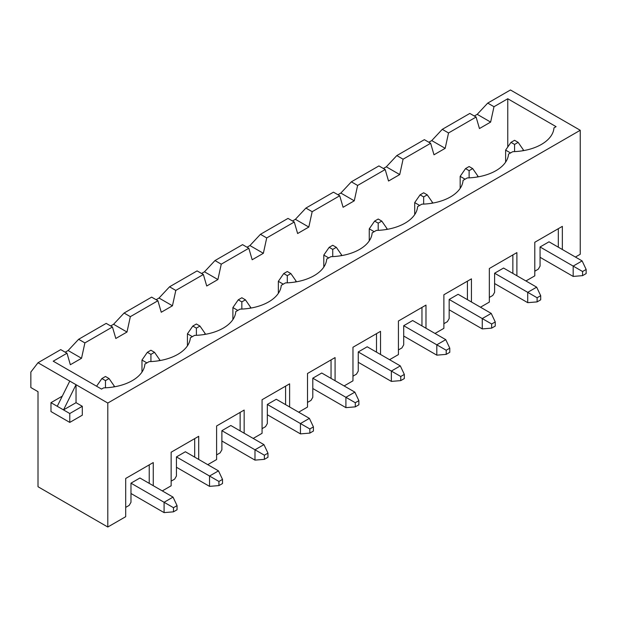 <?xml version="1.0" encoding="UTF-8"?>
<svg xmlns="http://www.w3.org/2000/svg" width="617" height="617" viewBox="0 0 617 617"><rect width="100%" height="100%" fill="white"/><g stroke="black" fill="none" stroke-linecap="round" stroke-linejoin="round"><path stroke-width="0.93" d="M474.303 116.019L477.211 114.338L487.723 103.101L510.452 89.982L580.242 130.272L580.242 254.258L575.414 257.05M507.768 147.008L507.768 98.759L556.087 126.655L553.973 127.873A43.02 24.842 0 0 1 512.742 151.682L508.524 154.119A43.02 24.842 0 0 1 467.285 177.927L463.066 180.365A43.02 24.842 0 0 1 421.827 204.165L417.609 206.602A43.02 24.842 0 0 1 376.378 230.411L372.159 232.848A43.02 24.842 0 0 1 330.92 256.657L326.702 259.094A43.02 24.842 0 0 1 285.463 282.902L281.252 285.332A43.02 24.842 0 0 1 240.013 309.14L235.794 311.577A43.02 24.842 0 0 1 194.556 335.386L190.337 337.823A43.02 24.842 0 0 1 149.098 361.631L144.887 364.061A43.02 24.842 0 0 1 103.648 387.869L101.535 389.088L53.216 361.192L66.998 353.233L70.353 364.732L81.537 358.276L84.891 342.905L112.456 326.995L115.811 338.486L126.994 332.031L130.349 316.66L157.906 300.749L161.261 312.248L172.451 305.785L175.806 290.422L203.363 274.503L206.718 286.003L217.901 279.547L221.256 264.176L248.821 248.265L252.176 259.757L263.359 253.302L266.714 237.931L294.27 222.02L297.625 233.519L308.816 227.056L312.171 211.693L339.728 195.774L343.083 207.273L354.266 200.818L357.621 185.447L385.185 169.536L388.54 181.028L399.723 174.572L403.078 159.201L430.635 143.291L433.99 154.79L445.181 148.327L448.536 132.964L476.093 117.045L479.448 128.544L490.631 122.089L493.986 106.718L487.723 103.101M507.768 98.759L493.986 106.718M428.846 142.257L431.753 140.583L442.273 129.346L469.83 113.435L476.093 117.045M448.536 132.964L442.273 129.346M383.396 168.503L386.304 166.821L396.816 155.584L424.373 139.673L430.635 143.291M403.078 159.201L396.816 155.584M337.939 194.748L340.846 193.067L351.358 181.83L378.923 165.919L385.185 169.536M357.621 185.447L351.358 181.83M292.481 220.986L295.389 219.313L305.909 208.076L333.465 192.165L339.728 195.774M312.171 211.693L305.909 208.076M247.031 247.232L249.939 245.551L260.451 234.313L288.008 218.403L294.27 222.02M266.714 237.931L260.451 234.313M201.574 273.478L204.482 271.796L214.994 260.559L242.558 244.648L248.821 248.265M221.256 264.176L214.994 260.559M156.116 299.715L159.024 298.042L169.544 286.805L197.101 270.894L203.363 274.503M175.806 290.422L169.544 286.805M110.667 325.961L113.574 324.28L124.086 313.043L151.643 297.132L157.906 300.749M130.349 316.66L124.086 313.043M65.209 352.207L68.117 350.525L78.629 339.288L106.193 323.377L112.456 326.995M84.891 342.905L78.629 339.288M38.007 362.742L107.798 403.04L107.798 527.018L38.007 486.728L38.007 391.672L30.85 387.538L30.85 372.043L38.007 362.742L60.736 349.623L66.998 353.233M107.798 403.04L580.242 130.272M130.974 493.492L164.083 512.611L164.083 502.277L173.03 497.109L139.92 477.998L130.974 483.165L130.974 502.277L129.184 505.377L125.698 507.39M107.798 527.018L125.698 516.691L125.698 478.46L153.255 462.549L153.255 485.695M198.713 459.449L198.713 436.304L171.148 452.215L171.148 485.795L162.294 490.908M244.162 433.203L244.162 410.066L216.606 425.977L216.606 459.557L207.752 464.67M289.62 406.965L289.62 383.82L262.063 399.731L262.063 433.311L253.201 438.425M335.077 380.72L335.077 357.575L307.513 373.486L307.513 407.066L298.659 412.179M380.527 354.474L380.527 331.337L352.97 347.248L352.97 380.828L344.116 385.941M425.985 328.236L425.985 305.091L398.428 321.002L398.428 354.582L389.566 359.696M471.442 301.991L471.442 278.845L443.878 294.756L443.878 328.337L435.024 333.45M516.892 275.745L516.892 252.608L489.335 268.518L489.335 302.099L480.473 307.212M562.349 249.507L562.349 226.362L534.792 242.273L534.792 275.853L525.931 280.966M50.98 402.67L63.512 409.904L76.038 384.7L76.038 402.677L82.308 406.294L82.308 415.179L69.775 422.414L50.98 411.554L50.98 402.67L62.286 396.137M534.792 271.202L538.279 269.189L540.068 266.089L540.068 246.977L549.014 241.81L582.124 260.922L573.178 266.089L540.068 246.977M489.335 297.448L492.821 295.427L494.61 292.335L494.61 273.215L503.565 268.048L536.667 287.167L527.72 292.335L494.61 273.215M443.878 323.686L447.371 321.673L449.161 318.573L449.161 299.461L458.107 294.294L491.217 313.405L482.263 318.573L449.161 299.461M398.428 349.932L401.914 347.919L403.703 344.818L403.703 325.707L412.65 320.539L445.759 339.651L436.813 344.818L403.703 325.707M352.97 376.177L356.456 374.157L358.253 371.064L358.253 351.945L367.2 346.777L400.302 365.896L391.355 371.064L358.253 351.945M307.513 402.415L311.007 400.402L312.796 397.302L312.796 378.19L321.742 373.023L354.852 392.134L345.906 397.302L312.796 378.19M262.063 428.661L265.549 426.648L267.338 423.547L267.338 404.436L276.285 399.268L309.395 418.38L300.448 423.547L267.338 404.436M216.606 454.906L220.099 452.886L221.889 449.793L221.889 430.674L230.835 425.506L263.937 444.626L254.991 449.793L221.889 430.674M171.148 481.144L174.642 479.131L176.431 476.031L176.431 456.919L185.378 451.752L218.487 470.864L209.541 476.031L176.431 456.919M562.349 226.362L558.323 228.683L558.323 247.178M153.255 462.549L149.229 464.871L149.229 483.366M149.229 464.871L125.698 478.46M81.537 358.276L68.117 350.525M198.713 436.304L194.687 438.633L194.687 457.128M194.687 438.633L171.148 452.215M126.994 332.031L113.574 324.28M244.162 410.066L240.136 412.387L240.136 430.882M240.136 412.387L216.606 425.977M172.451 305.785L159.024 298.042M289.62 383.82L285.594 386.142L285.594 404.636M285.594 386.142L262.063 399.731M217.901 279.547L204.482 271.796M335.077 357.575L331.051 359.904L331.051 378.398M331.051 359.904L307.513 373.486M263.359 253.302L249.939 245.551M380.527 331.337L376.501 333.658L376.501 352.153M376.501 333.658L352.97 347.248M308.816 227.056L295.389 219.313M425.985 305.091L421.959 307.413L421.959 325.907M421.959 307.413L398.428 321.002M354.266 200.818L340.846 193.067M471.442 278.845L467.416 281.175L467.416 299.669M467.416 281.175L443.878 294.756M399.723 174.572L386.304 166.821M516.892 252.608L512.866 254.929L512.866 273.424M512.866 254.929L489.335 268.518M445.181 148.327L431.753 140.583M558.323 228.683L534.792 242.273M490.631 122.089L477.211 114.338M57.242 406.294L69.775 381.082M82.308 406.294L69.775 413.529L63.512 409.904L76.038 402.677M69.775 413.529L69.775 422.414M109.055 378.553L105.476 376.486L101.898 378.553L105.476 380.62L109.055 378.553L114.423 386.296L113.166 387.021M177.056 505.632L173.477 507.698L173.477 511.832L177.056 509.765L177.056 505.632L173.03 497.109M173.477 507.698L130.974 483.165M114.423 386.813L114.423 386.296M105.476 380.62L105.476 387.808M96.576 386.227L101.898 378.553M164.083 512.611L173.477 511.832M518.149 142.365L514.57 140.298L510.992 142.365L514.57 144.432L518.149 142.365L523.517 150.108L522.26 150.833M510.544 152.954L505.616 150.108L505.616 162.132M540.068 257.304L573.178 276.424L573.178 266.089L582.571 271.511L582.571 275.645L586.15 273.578L586.15 269.444L582.571 271.511M523.517 150.625L523.517 150.108M514.57 144.432L514.57 151.62M505.616 150.108L510.992 142.365M586.15 269.444L582.124 260.922M573.178 276.424L582.571 275.645M472.691 168.603L469.113 166.536L465.534 168.603L469.113 170.67L472.691 168.603L478.059 176.354L476.802 177.079M465.087 179.192L460.166 176.354L460.166 188.37M494.61 283.55L527.72 302.662L527.72 292.335L537.114 297.756L537.114 301.89L540.693 299.823L540.693 295.69L537.114 297.756M478.059 176.871L478.059 176.354M469.113 170.67L469.113 177.858M460.166 176.354L465.534 168.603M540.693 295.69L536.667 287.167M527.72 302.662L537.114 301.89M427.234 194.849L423.655 192.782L420.077 194.849L423.655 196.916L427.234 194.849L432.61 202.6L431.352 203.325M419.629 205.438L414.709 202.6L414.709 214.616M449.161 309.796L482.263 328.907L482.263 318.573L491.664 324.002L491.664 328.128L495.243 326.061L495.243 321.935L491.664 324.002M432.61 203.116L432.61 202.6M423.655 196.916L423.655 204.104M414.709 202.6L420.077 194.849M495.243 321.935L491.217 313.405M482.263 328.907L491.664 328.128M381.784 221.094L378.206 219.027L374.627 221.094L378.206 223.161L381.784 221.094L387.152 228.838L385.895 229.563M374.18 231.683L369.259 228.838L369.259 240.861M403.703 336.034L436.813 355.153L436.813 344.818L446.207 350.24L446.207 354.374L449.785 352.307L449.785 348.173L446.207 350.24M387.152 229.354L387.152 228.838M378.206 223.161L378.206 230.349M369.259 228.838L374.627 221.094M449.785 348.173L445.759 339.651M436.813 355.153L446.207 354.374M336.327 247.332L332.748 245.265L329.17 247.332L332.748 249.399L336.327 247.332L341.695 255.083L340.437 255.808M328.722 257.921L323.802 255.083L323.802 267.099M358.253 362.279L391.355 381.391L391.355 371.064L400.749 376.486L400.749 380.62L404.328 378.553L404.328 374.419L400.749 376.486M341.695 255.6L341.695 255.083M332.748 249.399L332.748 256.587M323.802 255.083L329.17 247.332M404.328 374.419L400.302 365.896M391.355 381.391L400.749 380.62M290.869 273.578L287.291 271.511L283.712 273.578L287.291 275.645L290.869 273.578L296.245 281.329L294.988 282.054M283.265 284.167L278.344 281.329L278.344 293.345M312.796 388.525L345.906 407.636L345.906 397.302L355.299 402.731L355.299 406.858L358.878 404.791L358.878 400.664L355.299 402.731M296.245 281.846L296.245 281.329M287.291 275.645L287.291 282.833M278.344 281.329L283.712 273.578M358.878 400.664L354.852 392.134M345.906 407.636L355.299 406.858M245.419 299.823L241.841 297.756L238.262 299.823L241.841 301.89L245.419 299.823L250.787 307.567L249.53 308.292M237.815 310.413L232.894 307.567L232.894 319.591M267.338 414.763L300.448 433.882L300.448 423.547L309.842 428.969L309.842 433.103L313.421 431.036L313.421 426.902L309.842 428.969M250.787 308.084L250.787 307.567M241.841 301.89L241.841 309.078M232.894 307.567L238.262 299.823M313.421 426.902L309.395 418.38M300.448 433.882L309.842 433.103M154.512 352.307L150.926 350.24L147.347 352.307L150.926 354.374L154.512 352.307L159.88 360.058L158.623 360.783M146.9 362.896L141.979 360.058L141.979 372.074M176.431 467.254L209.541 486.366L209.541 476.031L218.935 481.461L218.935 485.587L222.513 483.52L222.513 479.394L218.935 481.461M159.88 360.575L159.88 360.058M150.926 354.374L150.926 361.562M141.979 360.058L147.347 352.307M222.513 479.394L218.487 470.864M209.541 486.366L218.935 485.587M199.962 326.061L196.383 323.994L192.805 326.061L196.383 328.128L199.962 326.061L205.33 333.812L204.073 334.537M192.357 336.651L187.437 333.812L187.437 345.828M221.889 441.008L254.991 460.12L254.991 449.793L264.385 455.215L264.385 459.349L267.963 457.282L267.963 453.148L264.385 455.215M205.33 334.329L205.33 333.812M196.383 328.128L196.383 335.316M187.437 333.812L192.805 326.061M267.963 453.148L263.937 444.626M254.991 460.12L264.385 459.349"/></g></svg>
